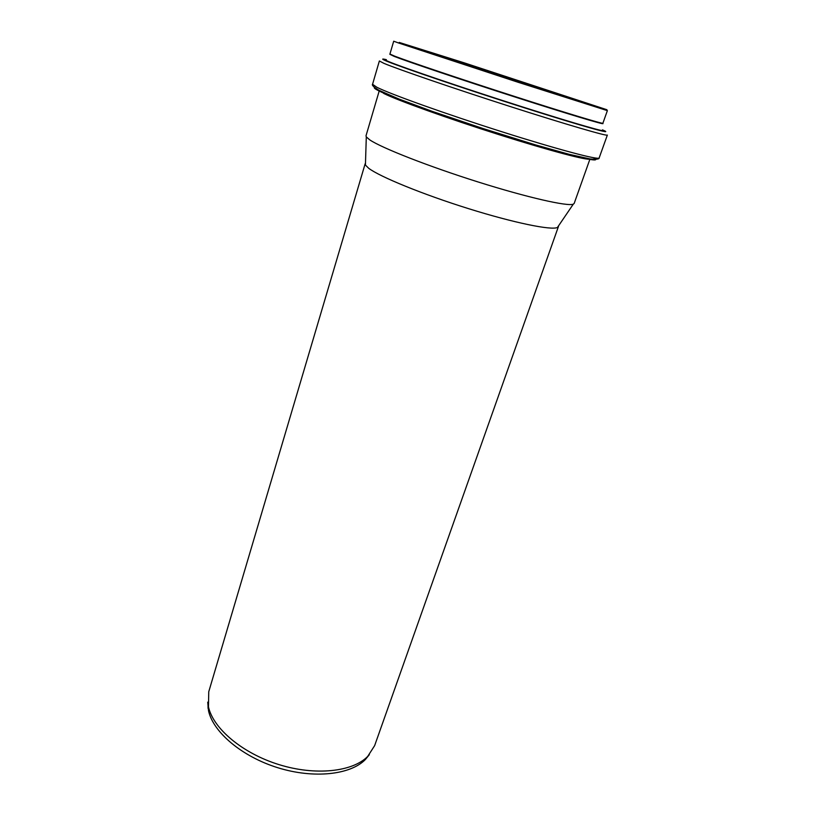 <?xml version="1.0" encoding="UTF-8"?>
<svg xmlns="http://www.w3.org/2000/svg" width="815" height="815" viewBox="0 0 815 815"><rect width="100%" height="100%" fill="white"/><g stroke="black" fill="none" stroke-linecap="round" stroke-linejoin="round"><path stroke-width="1.22" d="M383.631 93.389C396.64 100.031 447.374 118.307 498.821 134.607C550.308 150.938 588.868 161.024 589.999 158.945L574.178 203.434L573.291 204.168C567.729 206.633 527.539 197.546 478.069 181.959C428.639 166.403 381.868 148.035 369.867 139.946L366.302 136.91L366.006 135.799L379.342 90.496M558.509 225.918L557.46 227.446C551.714 230.553 514.112 222.913 468.472 208.63C422.873 194.398 379.831 176.774 368.716 168.297L365.426 165.048L365.477 163.194M558.448 226.509L374.635 745.633L367.718 756.402C352.681 771.846 315.476 775.982 278.944 764.602C242.391 753.305 213.133 728.498 208.467 706.85L208.752 691.741L365.171 163.713M369.338 754.659L365.375 759.519C350.501 774.82 313.836 778.946 277.884 767.75C241.912 756.636 213.123 732.155 208.518 710.731L207.733 702.153M422.883 50.296L578.426 100.836M404.24 44.051L465.813 63.376L601.847 108.079L404.24 44.051M399.238 42.441L464.204 62.837L606.931 109.74L399.238 42.441M398.413 42.93L393.706 41.208L389.927 54.035L394.521 56.092C408.183 61.39 460.618 79.065 512.93 95.905C565.304 112.765 603.294 124.237 602.886 123.238L607.379 110.636L517.494 82.071L398.413 42.93M602.703 123.279C606.299 125.337 569.93 114.467 516.537 97.311C463.215 80.186 408.335 61.706 394.389 56.286L390.049 54.177M602.805 123.493C605.902 125.398 569.237 114.436 515.936 97.301C462.706 80.206 408.152 61.828 394.246 56.418L389.845 54.299M386.371 59.658C381.186 58.446 381.491 59.037 387.298 61.42C402.386 67.665 467.688 89.803 526.245 108.385C584.915 127.008 616.446 135.677 602.458 129.87C611.495 134.067 577.254 124.369 520.754 106.358C464.356 88.397 403.873 67.849 389.315 61.858C384.446 59.872 383.457 59.138 386.351 59.678M603.823 130.787C607.847 133.324 570.49 122.505 515.182 104.799C459.955 87.144 403.14 67.788 388.979 61.96L384.731 59.597M599.157 157.927L607.358 135.066C607.684 136.553 566.832 124.685 510.465 106.612C454.149 88.56 398.117 69.336 383.987 63.376L379.362 60.982L372.557 84.291L376.958 87.317C390.711 94.245 446.141 114.09 502.132 131.826C558.183 149.614 599.127 160.392 599.157 157.927C599.382 159.129 596.468 159.485 590.447 159.007L570.745 154.758L535.516 144.897L483.142 128.576L432.113 111.319L398.056 98.697L378.975 90.292C373.8 87.134 371.66 85.127 372.557 84.291M593.514 157.723C605.025 164.09 571.814 156.48 513.898 138.499C456.094 120.589 393.115 98.218 378.669 90.781C375.094 88.978 373.708 87.888 374.533 87.5M589.836 158.915L568.249 154.117M399.798 99.379L379.505 90.577M557.46 227.446L573.291 204.168M365.426 165.048L366.302 136.91M365.375 759.519L367.718 756.402M208.08 708.418L208.008 704.506"/></g></svg>
